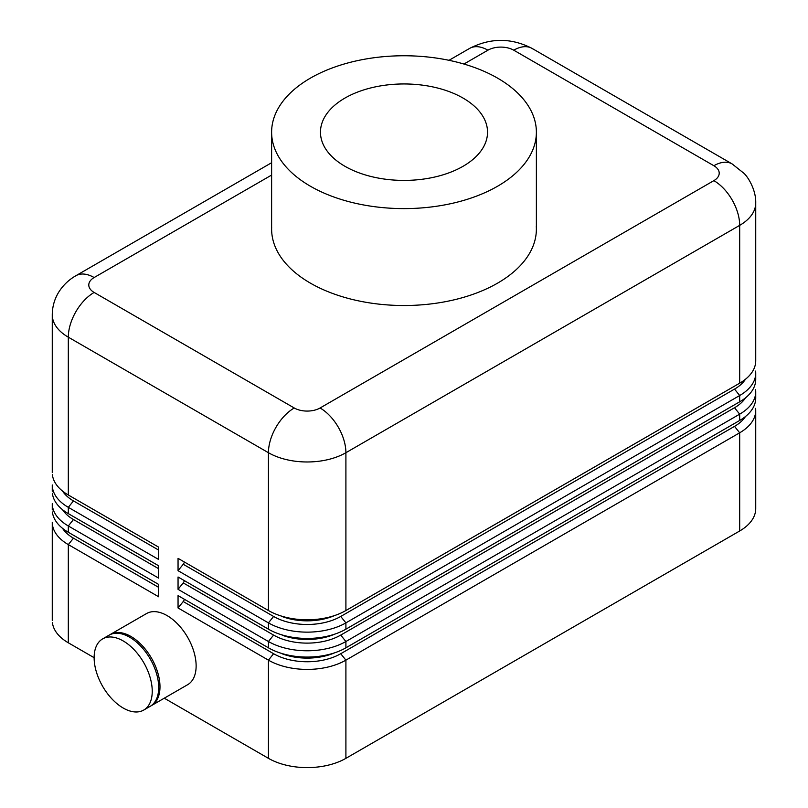 <?xml version="1.0" encoding="UTF-8"?>
<svg xmlns="http://www.w3.org/2000/svg" width="808" height="808" viewBox="0 0 808 808"><rect width="100%" height="100%" fill="white"/><g stroke="black" fill="none" stroke-linecap="round" stroke-linejoin="round"><path stroke-width="1.21" d="M178.053 607.97L183.224 601.546L273.599 653.722L268.438 660.146L268.438 758.338A54.772 31.623 0 0 0 345.905 758.338L345.905 660.146A54.772 31.623 180 0 1 268.438 660.146L178.053 607.97L178.053 595.627L268.438 647.814A54.772 31.623 -0 0 0 345.905 647.814L739.684 420.463A54.772 31.623 -0 0 0 755.611 396.021M755.611 408.353A54.772 31.623 180 0 1 739.684 432.795L345.905 660.146L340.734 653.722L734.523 426.371A47.47 27.411 0 0 0 745.451 416.544M734.523 426.371L739.684 432.795L739.684 530.987A54.772 31.623 0 0 0 755.611 506.545M755.611 389.719A54.772 31.623 180 0 1 739.684 414.161L345.905 641.512A54.772 31.623 180 0 1 268.438 641.512L178.053 589.335L178.053 576.993L268.438 629.18A54.772 31.623 0 0 0 345.905 629.18L739.684 401.818A54.772 31.623 -0 0 0 755.611 377.386M183.224 601.546A3.656 2.111 120 0 0 184.365 599.273M52.389 511.989A54.772 31.623 0 0 0 68.316 532.27L158.691 584.447L158.691 596.789L68.316 544.602A54.772 31.623 180 0 1 52.389 524.321M52.389 622.514A54.772 31.623 0 0 0 68.316 642.794L68.316 544.602L73.478 538.178L158.691 587.376M755.611 371.084A54.772 31.623 180 0 1 739.684 395.526L345.905 622.877A54.772 31.623 180 0 1 268.438 622.877L178.053 570.69L178.053 558.358L268.438 610.535A54.772 31.623 0 0 0 345.905 610.535L739.684 383.184A54.772 31.623 -0 0 0 755.611 358.752M178.053 589.335L183.224 582.901A3.656 2.111 120 0 0 184.365 580.639M178.053 570.69L183.224 564.267A3.656 2.111 120 0 0 184.365 562.004M52.389 493.345A54.772 31.623 -0 0 0 68.316 513.635L158.691 565.812L158.691 578.144L68.316 525.968A54.772 31.623 180 0 1 52.389 505.687M52.389 474.71A54.772 31.623 0 0 0 68.316 495.001L158.691 547.178L158.691 559.51L68.316 507.333A54.772 31.623 180 0 1 52.389 487.052M271.66 227.331A132.381 76.427 0 0 0 310.393 283.133A132.381 76.427 -0 0 0 456.732 299.192A132.381 76.427 -0 0 0 536.3 226.482M310.393 186.224A132.381 76.427 0 0 0 454.662 202.788A132.381 76.427 0 0 0 536.381 132.179A132.381 76.427 0 0 0 497.607 78.144A132.381 76.427 0 0 0 353.278 61.59A132.381 76.427 0 0 0 271.619 132.26A132.381 76.427 0 0 0 310.393 186.224M463.065 98.081A83.537 48.227 0 0 0 372.478 87.517A83.537 48.227 0 0 0 320.473 131.623A83.537 48.227 0 0 0 344.935 166.286A83.537 48.227 0 0 0 436.774 176.548A83.537 48.227 0 0 0 487.517 131.169A83.537 48.227 0 0 0 463.065 98.081M110.393 634.421L146.541 613.555A41.087 23.715 60 0 1 178.194 624.564A41.087 23.715 60 0 1 196.132 665.903A41.087 23.715 60 0 1 187.648 684.699M109.757 634.815A41.087 23.715 60 0 1 141.622 644.986A41.087 23.715 60 0 1 159.984 686.78A41.087 23.715 60 0 1 150.995 705.849M109.12 635.159A41.087 23.715 60 0 1 140.774 646.188A41.087 23.715 60 0 1 158.691 687.517A41.087 23.715 60 0 1 150.197 706.313M94.132 657.702A41.087 23.715 60 0 1 101.949 639.32A41.087 23.715 60 0 1 133.845 649.43A41.087 23.715 60 0 1 152.237 691.254A41.087 23.715 60 0 1 143.248 710.323A41.087 23.715 60 0 1 111.757 698.718A41.087 23.715 60 0 1 94.132 657.702L68.316 642.794M320.079 407.989A18.261 10.544 180 0 1 294.253 407.989A36.522 21.089 120 0 0 268.438 452.712A54.772 31.623 0 0 0 345.905 452.712L739.684 225.361A36.522 21.089 -120 0 0 713.868 180.638L320.079 407.989A36.522 21.089 60 0 1 345.905 452.712L345.905 610.535M294.253 407.989L94.132 292.446A18.261 10.544 180 0 1 94.132 277.538A36.522 21.089 -120 0 0 75.871 275.73C68.72 279.821 62.953 285.375 58.58 292.395C54.429 299.283 52.328 306.757 52.267 314.807A54.772 31.623 0 0 0 68.316 337.178L268.438 452.712L268.438 610.535M739.684 530.987L345.905 758.338M268.438 758.338L164.266 698.193M449.006 60.307L469.66 48.379A36.522 21.089 60 0 1 487.921 50.187A18.261 10.544 180 0 1 513.747 50.187L713.868 165.731A18.261 10.544 180 0 1 713.868 180.638M94.132 277.538L271.619 175.063M463.933 64.034L487.921 50.187M533.159 49.136A36.522 21.089 120 0 0 513.747 50.187M469.66 48.379C490.476 37.734 511.252 37.734 532.007 48.379L732.129 163.923A36.522 21.089 120 0 0 713.868 165.731M94.132 292.446A36.522 21.089 120 0 0 68.316 337.178L68.316 495.001M183.224 582.901L273.599 635.088A47.47 27.411 0 0 0 340.734 635.088L734.523 407.737L739.684 414.161L739.684 420.463M345.905 647.814L345.905 641.512L340.734 635.088M273.599 635.088L268.438 641.512L268.438 647.814M183.224 564.267L273.599 616.454A47.47 27.411 0 0 0 340.734 616.454L734.523 389.103L739.684 395.526L739.684 401.818M345.905 629.18L345.905 622.877L340.734 616.454M273.599 616.454L268.438 622.877L268.438 629.18M739.684 383.184L739.684 225.361A54.772 31.623 0 0 0 755.732 203L755.732 360.822M68.316 532.27L68.316 525.968L73.478 519.544L158.691 568.741M68.316 513.635L68.316 507.333L73.478 500.909L158.691 550.107M62.549 491.082A47.47 27.411 0 0 0 73.478 500.909M62.549 509.717A47.47 27.411 0 0 0 73.478 519.544M334.603 615.555A45.652 26.351 180 0 1 282.164 616.534M734.523 389.103A47.47 27.411 0 0 0 745.451 379.265M282.972 616.555A45.652 26.351 0 0 0 331.361 616.555M334.603 634.189A45.652 26.351 180 0 1 282.164 635.169M734.523 407.737A47.47 27.411 0 0 0 745.451 397.91M282.972 635.189A45.652 26.351 0 0 0 331.361 635.189M62.549 528.351A47.47 27.411 0 0 0 73.478 538.178M273.599 653.722A47.47 27.411 0 0 0 340.734 653.722M334.603 652.824A45.652 26.351 180 0 1 282.164 653.803M282.972 653.824A45.652 26.351 0 0 0 331.361 653.824M755.732 410.434L755.732 508.626M271.619 162.721L75.871 275.73M755.732 391.799L755.732 398.102M52.267 522.241L52.267 620.433M755.732 373.165L755.732 379.457M52.267 503.606L52.267 509.909M52.267 484.972L52.267 491.274M52.267 314.807L52.267 472.64M536.381 229.088L536.381 132.179M109.1 635.169L102.646 638.896M732.129 163.923L743.875 173.245C748.147 177.053 756.126 190.112 755.732 203M271.619 132.179L271.619 229.088M143.723 710.06L150.177 706.333M151.47 705.586L187.628 684.709"/></g></svg>
